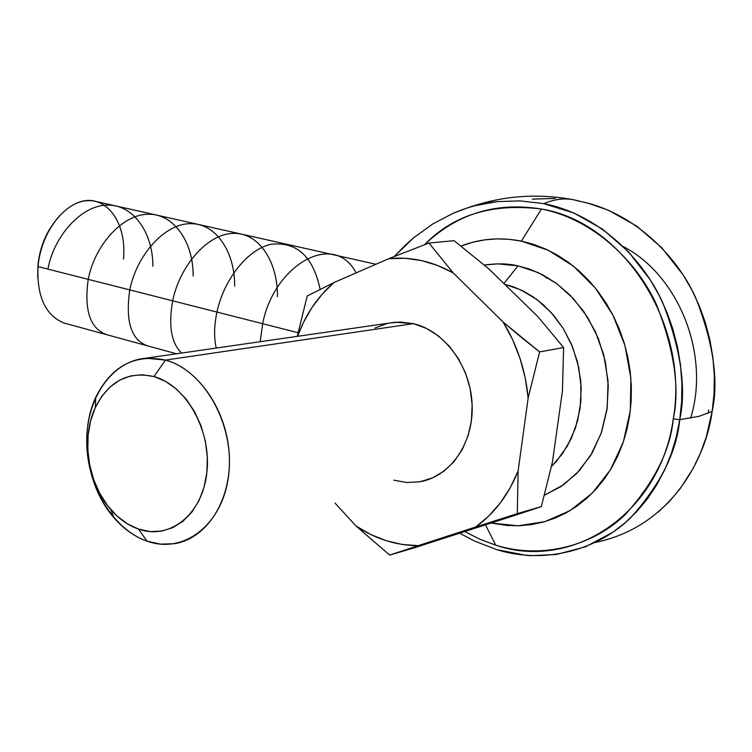 <?xml version="1.0" encoding="UTF-8"?>
<svg xmlns="http://www.w3.org/2000/svg" width="752" height="752" viewBox="0 0 752 752"><rect width="100%" height="100%" fill="white"/><g stroke="black" fill="none" stroke-linecap="round" stroke-linejoin="round"><path stroke-width="1.13" d="M708.093 413.393L708.675 409.868M658.348 511.98L669.75 501.067L680.09 488.781L693.363 468.054L700.563 452.883L706.325 436.818L712.135 411.429C718.903 380.944 713.366 342.903 695.506 297.275C675.578 253.274 630.749 210.786 578.551 201.075L574.603 199.985C564.978 197.842 554.703 199.064 543.79 203.651C596.74 213.653 642.34 257.306 662.662 302.511C680.88 349.37 686.567 388.427 679.733 419.691L673.284 418.826L679.733 419.691L699.238 416.27L712.135 411.429L699.238 416.27L679.733 419.691L676.227 437.213L671.151 454.076L664.58 470.094L656.609 485.115L647.312 498.971L636.831 511.529L625.269 522.678L612.777 532.313L585.554 546.77L556.33 554.487L530.78 555.672L526.297 555.371L496.611 549.599L474.653 541.111L459.716 533.253L474.653 541.111L496.611 549.599C546.892 565.297 599.4 548.509 630.543 517.893C660.331 484.72 676.734 451.98 679.733 419.691L681.632 401.7L681.895 383.445L680.513 365.124L677.496 346.935L672.88 329.094L666.723 311.798L659.09 295.235L650.076 279.584L628.371 251.676L602.625 229.21L574.011 213.032L543.79 203.651C554.694 199.064 564.968 197.842 574.613 199.994L588.656 203.378L608.33 210.193L636.502 225.938L661.826 247.803L683.154 274.959L692 290.197L699.492 306.327L705.526 323.163L710.038 340.543L712.981 358.253L714.315 376.103L714.033 393.888L712.135 411.429C706.795 455.045 673.2 526.419 595.537 542.38M673.284 418.826C670.399 450.147 654.522 481.938 625.664 514.171C595.49 543.94 544.551 560.343 495.69 545.153L479.917 539.269L464.858 531.589L479.964 539.297L495.69 545.153C571.896 571.37 660.359 514.142 673.284 418.826C689.791 324.479 622.75 221.868 541.468 209.047L521.343 241.129L548.34 250.284L573.494 266.18L595.434 288.129L612.927 315.069L624.968 345.61L630.872 378.106L630.308 410.808L623.342 441.932L610.417 469.84L592.313 493.096L570.072 510.608L544.918 521.634L518.175 525.789L491.15 523.054L507.591 525.526L519.688 525.733L531.73 524.567L543.583 522.01L555.126 518.081L566.247 512.808L576.831 506.209L586.757 498.35L595.922 489.298L604.213 479.127L611.555 467.941L617.834 455.834L622.994 442.947L626.971 429.401L629.706 415.348L631.172 400.919L631.342 386.293L630.214 371.61L627.798 357.04L624.122 342.743L619.234 328.868L613.181 315.567L606.027 302.971L597.868 291.231L588.797 280.458L578.908 270.758L568.324 262.232L557.147 254.947L545.51 248.978L533.535 244.353L521.343 241.129L541.468 209.047C496.17 201.677 457.178 213.568 424.495 244.729C453.484 214.828 492.475 202.937 541.468 209.047C592.858 218.851 637.038 261.273 656.722 305.133C674.375 350.601 679.893 388.502 673.284 418.826M518.006 265.87L503.878 283.542L518.006 265.87L529.925 269.254L542.869 274.912L556.546 283.466L570.439 295.489L583.731 311.441L595.283 331.435L603.8 355.029L608.058 381.095L607.221 407.866L601.177 433.312L590.574 455.609L576.652 473.534L560.842 486.647L544.457 495.183L563.765 484.636L579.416 470.573L592.2 452.901L601.525 432.287L606.977 409.577L608.283 385.71L605.369 361.684L598.357 338.522L587.556 317.222L573.447 298.638L556.659 283.542L537.915 272.487L518.006 265.87L497.749 263.849L484.382 265.071C497.006 263.247 508.22 263.51 518.006 265.87M375.944 264.262L96.115 201.517C71.769 193.772 40.693 227.734 38.032 266.593L297.999 332.685L38.032 266.593L37.929 265.578L37.741 277.554M37.713 276.98L38.032 266.593C36.754 296.41 45.346 315.21 63.826 322.975L176.541 353.778M690.637 418.112C710.424 354.634 678.727 275.382 623.361 246.571M485.538 524.877L495.69 545.153L485.538 524.877M566.905 292.049L565.974 292.255M419.381 481.863C449.997 476.975 473.628 443.511 472.153 405.112C470.921 366.732 444.714 330.955 413.412 323.651L165.459 360.095C198.848 369.016 227.442 411.109 229.313 455.825C231.456 500.559 206.668 538.874 174.21 543.734L160.637 544.147L147.035 541.167C184.259 554.628 223.532 523.947 228.758 474.014C234.549 424.26 203.867 370.087 165.459 360.095L153.944 376.555C186.12 385.193 211.65 430.67 206.885 472.397C202.608 514.274 169.896 540.303 138.565 529.107L147.035 541.167L138.565 529.107L127.295 523.768L116.823 515.806L107.536 505.532L99.743 493.359L93.737 479.738L89.714 465.15L87.815 450.128L88.106 435.22L90.588 420.951L95.184 407.838L101.736 396.379L110.027 387.007L119.765 380.098L130.604 375.944L142.147 374.731L153.944 376.555L165.543 381.386L176.476 389.066L186.308 399.312L194.618 411.748L201.057 425.858L205.343 441.095L207.317 456.821L206.885 472.397L204.074 487.183L199.017 500.578L191.92 512.046L183.112 521.164L172.941 527.584L161.83 531.091L150.221 531.589L138.565 529.107C128.225 525.479 118.948 518.946 110.741 509.499C87.758 483.517 80.868 438.021 95.297 407.593C108.57 381.33 128.122 370.99 153.944 376.555L165.459 360.095C134.674 353.703 111.437 366.102 95.748 397.272C78.697 433.368 86.828 487.023 114.022 517.827C123.742 529.032 134.74 536.815 147.035 541.167C113.101 529.483 86.997 485.839 86.734 442.12C86.198 398.381 111.832 360.866 146.085 358.168L165.459 360.095L413.412 323.651L395.185 322.232L146.085 358.168M521.033 337.131L503.126 322.072C517.235 345.074 525.573 370.388 528.148 398.024L539.607 351.898L503.126 322.072L512.573 339.556L519.989 358.3L525.216 377.918L528.148 398.024L518.109 471.034C508.484 494.948 494.337 513.607 475.668 526.992L517.301 513.644L518.109 471.034L510.166 487.869L500.296 502.985L488.715 516.107L475.668 526.992L418.187 545.661C396.248 545.529 375.549 539.005 356.1 526.08L389.668 555.089L418.187 545.661L402.094 544.439L386.199 540.688L370.783 534.522L356.1 526.08L335.063 503.144L356.1 526.08L389.668 555.089L517.301 513.644L518.109 471.034L528.148 398.024L539.607 351.898L521.033 337.131M388.784 258.669L404.98 258.274L421.327 260.53L437.523 265.437L453.259 272.938L503.126 322.072L453.259 272.938L428.95 243.046L388.784 258.669C410.677 256.432 432.174 261.188 453.259 272.938L428.95 243.046L454.076 240.668L488.744 268.802L537.906 316.677L563.624 347.556L539.607 351.898L563.624 347.556L562.458 390.739L552.438 462.029L541.327 506.622L517.301 513.644L541.327 506.622L510.429 516.803L414.69 547.7L389.668 555.089L414.69 547.7L541.327 506.622L552.438 462.029L562.458 390.739L563.624 347.556L537.906 316.677L488.744 268.802L454.076 240.668L428.95 243.046L388.784 258.669L333.982 282.536L388.784 258.669M297.595 336.313L303.47 322.439L311.995 307.502L322.223 294.117L333.982 282.536L307.23 295.978L297.228 336.36L307.23 295.978L333.982 282.536C317.72 296.579 305.585 314.505 297.595 336.313M393.785 480.19L406.841 482.511L419.879 481.769L432.419 477.962L443.934 471.184L453.982 461.681L462.123 449.79L468.026 435.963L471.41 420.763L472.143 404.792L470.169 388.718L465.573 373.199L458.56 358.864L449.414 346.296L438.529 336.003L426.365 328.361L413.412 323.651L400.186 322.025L388.887 323.134M387.214 323.51L374.985 327.994M559.479 411.936L561.866 394.988L559.479 411.927M551.479 466.447L556.546 461.192L567.487 445.88L575.459 428.057L580.102 408.43L581.193 387.825L578.673 367.089L572.639 347.095L563.37 328.671L551.254 312.588L536.834 299.475L520.713 289.83L504.592 284.237L513.503 286.869L523.063 290.968L533.13 296.852L543.461 304.87L553.651 315.314L563.163 328.351L571.332 343.946L577.423 361.768L580.779 381.161L580.901 401.173L577.658 420.659L571.276 438.548L562.289 453.982L551.479 466.447M547.55 277.516L546.206 278.165M460.995 246.054L472.886 242.21L484.72 239.869L496.809 238.892L509.057 239.305L521.343 241.129C500.343 236.974 480.227 238.619 460.995 246.054M543.79 203.651L520.111 200.869L496.987 201.63L474.597 205.804L467.8 207.787L452.958 213.371L432.673 224.03L413.713 237.735L404.745 245.716L394.321 256.451L413.713 237.735L432.673 224.03L452.958 213.371C468.205 206.932 482.878 203.012 496.987 201.63L520.111 200.869L543.79 203.651M532.322 199.139L555.286 198.396M49.67 229.059C43.118 240.104 39.198 252.277 37.929 265.578L39.743 253.997L43.099 242.736L49.679 229.04M38.032 266.593C40.843 232.659 64.606 201.508 87.486 200.662C110.422 199.318 126.731 226.935 123.441 259.111M356.128 272.891C333.615 229.924 273.737 265.569 262.664 323.698L260.183 341.709M320.117 289.323C313.161 256.394 296.767 241.383 270.927 244.297C246.919 249.617 223.692 280.308 216.933 312.071C214.076 325.748 213.85 337.742 216.256 348.044M277.441 296.589C277.826 261.865 259.036 232.312 233.073 233.374C207.195 233.928 179.719 266.189 172.659 300.819C168.326 325.588 171.287 343.006 181.542 353.055M234.671 286.183C234.972 252.108 216.068 222.855 190.021 223.664C164.011 223.927 136.497 255.774 129.776 289.915C125.199 321.696 131.28 340.383 148.031 345.986M193.17 276.078C193.49 242.426 173.956 213.333 147.928 214.254C121.974 214.564 94.686 245.584 88.21 279.349C83.923 310.698 90.296 329.207 107.329 334.866M152.891 266.274C153.041 233.167 133.593 204.441 107.423 205.127C81.282 205.183 53.9 236.156 47.912 269.103M95.748 397.272L95.297 407.593M114.022 517.827L110.741 509.499M572.037 199.496C536.486 193.114 501.734 195.877 467.8 207.787"/></g></svg>
